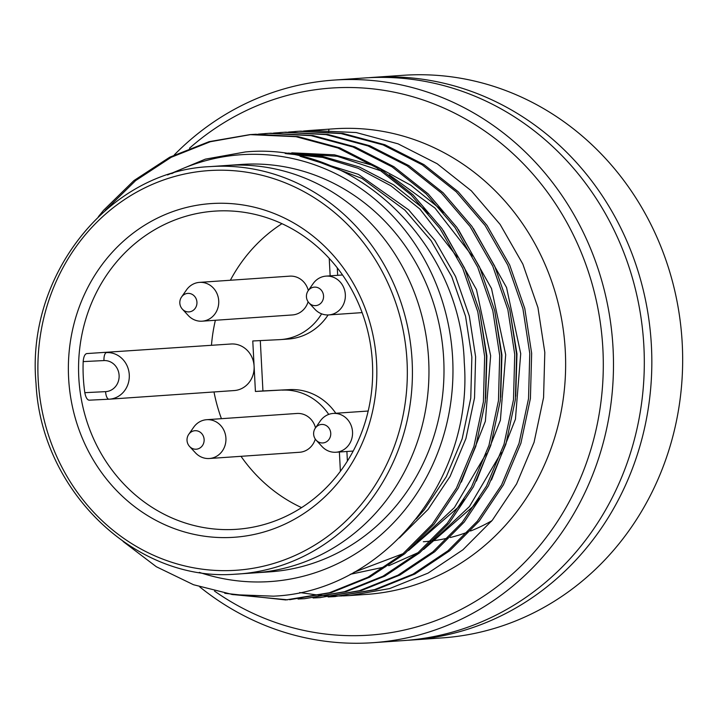 <?xml version="1.0" encoding="UTF-8"?>
<svg xmlns="http://www.w3.org/2000/svg" width="718" height="718" viewBox="0 0 718 718"><rect width="100%" height="100%" fill="white"/><g stroke="black" fill="none" stroke-linecap="round" stroke-linejoin="round"><path stroke-width="1.08" d="M213.856 203.418A167.24 154.173 86 0 1 376.591 362.805A167.24 154.173 86 0 1 231.358 537.441A167.24 154.173 86 0 1 68.614 378.045A167.24 154.173 86 0 1 213.856 203.418M233.96 529.462A159.468 147.002 -94 0 0 236.599 529.301A159.468 147.002 -94 0 0 372.355 361.522A159.468 147.002 -94 0 0 217.267 210.975A159.468 147.002 -94 0 0 214.628 211.137A159.468 147.002 -94 0 0 78.872 378.916A159.468 147.002 -94 0 0 233.96 529.462M229.966 165.275A204.19 188.233 -94 0 0 226.583 165.472L210.042 166.612A204.19 188.233 86 0 1 213.425 166.414A204.19 188.233 86 0 1 412.015 359.188A204.19 188.233 86 0 1 238.179 574.032A204.19 188.233 86 0 1 234.795 574.229L254.719 572.883A204.19 188.233 -94 0 0 428.556 358.04A204.19 188.233 -94 0 0 229.966 165.275A204.19 188.233 -94 0 0 226.583 165.472L241.616 164.431A204.19 188.233 -94 0 1 245 164.234A204.19 188.233 -94 0 1 443.589 357.008A204.19 188.233 -94 0 1 269.762 571.851L254.719 572.883A204.19 188.233 -94 0 0 428.556 358.04A204.19 188.233 -94 0 0 229.966 165.275M181.555 297.01A9.72 9.72 0 0 0 182.39 309.162L182.39 309.162A9.271 8.544 86 0 0 188.888 311.899A9.271 8.544 86 0 0 196.938 302.215A9.271 8.544 86 0 0 187.919 293.384A9.271 8.544 86 0 0 181.555 297.01L186.456 289.973A19.449 17.923 86 0 1 199.478 282.38L289.704 276.152A19.449 17.923 86 0 1 290.027 276.134A19.449 17.923 86 0 1 308.318 290.53M308.103 301.757A19.449 17.923 86 0 1 292.388 314.951A19.449 17.923 86 0 1 292.064 314.969M188.753 434.327A9.72 9.72 0 0 0 189.588 446.479L189.588 446.479A9.271 8.544 86 0 0 196.086 449.217A9.271 8.544 86 0 0 204.127 439.533A9.271 8.544 86 0 0 195.117 430.701A9.271 8.544 86 0 0 188.753 434.327L193.645 427.291A19.449 17.923 86 0 1 206.676 419.698L296.902 413.469A19.449 17.923 86 0 1 297.225 413.451A19.449 17.923 86 0 1 315.516 427.847M315.301 439.075A19.449 17.923 86 0 1 299.586 452.268A19.449 17.923 86 0 1 299.262 452.286M337.272 267.841L337.666 275.317M328.099 314.951A58.337 53.778 86 0 1 288.115 339.067L280.594 339.587A58.337 53.778 -94 0 0 321.61 313.838M108.965 399.208L89.104 400.186C87.156 399.854 85.72 397.341 84.814 392.674A159.468 147.002 86 0 1 83.18 361.603C83.593 356.855 84.76 354.18 86.663 353.579L231.384 343.976A23.335 21.513 86 0 1 254.1 366.216L255.42 391.463L262.941 390.942L260.302 340.592M262.941 390.942L289.794 389.614A58.337 53.778 86 0 1 335.8 413.263M346.893 451.487L347.395 461.046M280.594 339.587A58.337 53.778 -94 0 1 279.634 339.641L252.772 340.969L254.1 366.216A23.335 21.513 86 0 1 234.221 390.556L109.405 399.181A23.335 21.513 86 0 1 109.01 399.199A7.781 3.016 87.2 0 0 109.01 399.199L89.104 400.186M255.42 391.463L289.794 389.614M86.663 353.579L231.384 343.976M339.381 451.999L340.386 471.268M328.709 414.412A58.337 53.778 -94 0 0 282.282 390.134M214 391.956A159.468 147.002 -94 0 0 221.431 418.684M241.006 456.316A159.468 147.002 -94 0 0 301.587 507.617M329.23 258.363L330.145 275.838M281.977 223.675A159.468 147.002 -94 0 0 230.37 280.244M215.373 320.273A159.468 147.002 -94 0 0 211.487 344.954M214.52 591.085A274.204 252.772 -94 0 0 364.78 635.412A274.204 252.772 -94 0 0 602.896 349.11A274.204 252.772 -94 0 0 336.078 87.775A274.204 252.772 -94 0 0 189.462 148.258M174.268 154.926A281.977 259.943 86 0 1 334.005 80.084A281.977 259.943 86 0 1 338.681 79.806A281.977 259.943 86 0 1 612.921 346.013A281.977 259.943 86 0 1 372.866 642.7A281.977 259.943 86 0 1 368.19 642.978A281.977 259.943 86 0 1 199.721 586.866M407.456 640.276A281.977 259.943 -94 0 0 411.217 640.052L442.046 637.916A281.977 259.943 -94 0 0 682.1 341.229A281.977 259.943 -94 0 0 407.86 75.022A281.977 259.943 -94 0 0 403.184 75.3L372.355 77.427A281.977 259.943 -94 0 0 368.594 77.723M199.308 572.363A213.919 197.199 -94 0 0 266.881 581.76A213.919 197.199 -94 0 0 452.654 358.399A213.919 197.199 -94 0 0 244.497 154.523A213.919 197.199 -94 0 0 171.764 173.612M167.527 174.941L205.321 159.154L245.332 151.965C355.581 141.204 460.812 243.914 464.277 362.554C473.485 481.41 381.967 591.785 273.387 596.164L232.991 594.639L193.537 584.739L156.362 566.753L123.128 541.516M411.217 640.052A281.977 259.943 -94 0 0 651.271 343.366A281.977 259.943 -94 0 0 377.031 77.158A281.977 259.943 -94 0 0 372.355 77.427M372.866 642.7L403.695 640.573A281.977 259.943 -94 0 0 643.75 343.877A281.977 259.943 -94 0 0 369.51 77.67A281.977 259.943 -94 0 0 364.834 77.948L334.005 80.084M349.738 595.563L366.512 594.405A233.359 215.122 -94 0 0 565.174 348.867A233.359 215.122 -94 0 0 338.214 128.558A233.359 215.122 -94 0 0 334.346 128.791L310.059 130.47L356.173 132.543L398.059 143.842L437.181 163.74L471.358 190.844L500.141 224.447L522.839 264.08L537.944 307.591L544.809 352.385L543.571 397.575L534.066 442.306L516.592 483.923L492.386 520.146L462.913 549.8L428.054 573.117L389.596 588.589L349.738 595.563L343.15 595.904M342.208 595.94L335.602 596.021M334.66 596.021L328.036 595.85M327.094 595.805L320.452 595.375M319.501 595.294L299.693 592.547M321.188 129.734L325.092 129.428M335.638 596.532L329.05 596.846M288.448 132.067L298.93 131.277L341.131 133.584L383.026 144.883L422.139 164.772L456.316 191.886L485.099 225.488L507.797 265.121L522.901 308.632L529.767 353.427L528.538 398.616L519.024 443.347L501.559 484.964L477.353 521.187L447.879 550.841L413.012 574.158L374.563 589.622L334.705 596.604L328.117 596.945M303.49 131.026L310.059 130.47M320.605 597.573L314.017 597.888M295.017 131.502L300.806 131.143L343.016 133.449L384.902 144.749L424.015 164.646L458.201 191.751L486.983 225.353L509.681 264.987L524.786 308.498L531.652 353.292L530.414 398.49L520.909 443.212L503.435 484.838L479.229 521.062L449.755 550.715L414.896 574.023L376.438 589.496L334.705 596.604M273.405 133.108L283.888 132.309L326.089 134.616L367.984 145.916L407.097 165.813L441.283 192.918L470.066 226.52L492.763 266.154L507.868 309.664L514.734 354.459L513.496 399.657L503.991 444.388L486.517 486.005L462.311 522.228L432.837 551.882L397.978 575.19L359.521 590.663L319.663 597.645L313.075 597.986M302.682 598.776L298.975 598.92M279.984 132.543L285.773 132.184L327.973 134.49L369.869 145.79L408.982 165.687L443.159 192.792L471.941 226.394L494.639 266.028L509.744 309.539L516.61 354.333L515.38 399.531L505.867 444.254L488.402 485.871L464.196 522.094L434.713 551.747L399.854 575.064L361.405 590.537L319.663 597.645M258.372 134.14L268.855 133.351L311.056 135.657L352.951 146.957L392.064 166.854L426.241 193.959L455.024 227.561L477.721 267.195L492.826 310.706L499.692 355.5L498.463 400.698L488.949 445.42L471.484 487.046L447.278 523.269L417.795 552.914L382.936 576.231L344.487 591.704L304.629 598.677L298.042 599.018M287.64 599.817L231.654 594.441M264.942 133.584L270.731 133.225L312.931 135.531L354.827 146.831L393.94 166.72L428.125 193.833L456.908 227.435L479.606 267.069L494.711 310.58L501.568 355.374L500.338 400.563L490.834 445.295L473.359 486.912L449.154 523.135L419.68 552.788L384.821 576.105L346.363 591.569L304.629 598.677M98.384 216.674L103.58 210.293L133.943 180.577L169.744 157.197L209.144 141.661L249.909 134.625L296.013 136.698L337.909 147.998L377.022 167.895L411.208 195L439.981 228.602L462.688 268.236L477.793 311.747L484.65 356.541L483.42 401.73L473.916 446.461L456.442 488.078L432.236 524.302L402.762 553.955L367.903 577.272L329.445 592.745L285.764 599.943L224.779 593.283M249.909 134.625L255.698 134.257L297.898 136.564L339.793 147.863L378.907 167.761L413.083 194.874L441.866 228.468L464.564 268.101L479.669 311.612L486.535 356.406L485.305 401.604L475.792 446.336L458.326 487.953L434.121 524.176L404.638 553.829L369.779 577.137L331.33 592.61L289.587 599.718M423.315 541.749A184.741 170.31 -94 0 0 431.015 541.022M433.026 540.771A184.741 170.31 -94 0 0 448.005 538.051M450.312 537.504A184.741 170.31 -94 0 0 467.822 532.074M470.559 531.015A184.741 170.31 -94 0 0 491.956 520.676M251.336 573.09A204.19 188.233 -94 0 0 254.719 572.883M105.196 210.473L135.63 180.604L171.189 157.296L210.329 141.724L250.842 134.562M300.079 156.255L358.444 174.357L408.614 209.827L434.839 240.395L455.535 276.448L469.321 316.037L475.612 356.783L474.526 397.898L465.919 438.59L450.069 476.447L428.09 509.403L399.414 537.926M285.172 153.481L322.454 156.389L359.278 166.971L393.599 184.831L423.656 208.785L428.431 213.542M443.329 230.568L476.474 289.614L490.645 355.742L485.359 421.269L461.369 482.092M291.768 152.835L334.444 154.828L373.225 165.499M379.248 167.985L410.867 185.262L438.698 207.753L443.473 212.501M458.371 229.527L491.516 288.573L505.687 354.71L500.392 420.227L476.402 481.051M464.366 499.351L458.165 507.33L408.56 550.509M403.121 553.659L353.947 572.3M473.404 228.495L506.549 287.532L520.721 353.669L515.434 419.195L491.444 480.01M479.4 498.31L473.207 506.289L423.602 549.467M418.154 552.618L388.743 565.739M385.413 566.843L350.24 574.301M312.303 159.45L362.034 178.468L404.862 210.087L431.087 240.656L451.775 276.708L465.56 316.288L471.852 357.043L470.766 398.158L462.159 438.851L446.309 476.707L424.329 509.663L416.269 518.926M286.599 153.697L322.633 157.404L358.031 168.254L390.969 185.836L419.895 209.046L457.276 257.089M479.687 311.684L486.885 356.002L485.673 398.284M288.008 153.096L337.307 156.291L382.048 171.225M389.228 174.833L434.937 208.014L472.318 256.048M494.729 310.652L501.927 354.961L500.706 397.251M486.23 453.623L454.404 507.581L417.104 542.673M509.762 309.611L516.969 353.929L515.748 396.21M501.263 452.582L469.446 506.549L432.146 541.632M328.862 130.039L328.593 131.672M199.478 282.38A19.449 17.923 86 0 1 199.801 282.362A19.449 17.923 86 0 1 218.712 300.725A19.449 17.923 86 0 1 202.153 321.179A19.449 17.923 86 0 1 201.83 321.206A19.449 17.923 86 0 1 188.215 315.462L182.39 309.162M308.166 290.745L313.066 283.709A19.449 17.923 86 0 1 326.089 276.116A19.449 17.923 86 0 1 326.412 276.098A19.449 17.923 86 0 1 345.322 294.461A19.449 17.923 86 0 1 328.763 314.924A19.449 17.923 86 0 1 328.449 314.942A19.449 17.923 86 0 1 314.825 309.198L309.009 302.897A9.271 8.544 86 0 0 315.498 305.635A9.271 8.544 86 0 0 323.549 295.951A9.271 8.544 86 0 0 314.529 287.119A9.271 8.544 86 0 0 308.166 290.745L308.166 290.745A9.72 9.72 0 0 0 309.009 302.897M206.676 419.698A19.449 17.923 86 0 1 206.99 419.68A19.449 17.923 86 0 1 225.91 438.043A19.449 17.923 86 0 1 209.351 458.506A19.449 17.923 86 0 1 209.028 458.524A19.449 17.923 86 0 1 195.413 452.78L189.588 446.479M315.364 428.063L320.255 421.026A19.449 17.923 86 0 1 333.287 413.433A19.449 17.923 86 0 1 333.61 413.415A19.449 17.923 86 0 1 352.52 431.778A19.449 17.923 86 0 1 335.961 452.241A19.449 17.923 86 0 1 335.638 452.259A19.449 17.923 86 0 1 322.023 446.515L316.198 440.215A9.271 8.544 86 0 0 322.696 442.952A9.271 8.544 86 0 0 330.747 433.277A9.271 8.544 86 0 0 321.727 424.437A9.271 8.544 86 0 0 315.364 428.063L315.364 428.063A9.72 9.72 0 0 0 316.198 440.215M212.124 170.399A200.304 184.652 -94 0 0 38.18 379.553A200.304 184.652 -94 0 0 233.09 570.451A200.304 184.652 -94 0 0 407.034 361.307A200.304 184.652 -94 0 0 212.124 170.399M103.975 360.571A7.781 3.016 -92.8 0 1 106.569 352.592A23.335 21.513 86 0 1 129.267 374.625A23.335 21.513 86 0 1 109.405 399.181L108.992 399.208A7.781 3.016 87.2 0 1 105.6 391.642A15.554 14.342 -94 0 0 119.107 375.397A15.554 14.342 -94 0 0 103.975 360.571L83.18 361.603M84.814 392.674L105.6 391.642M210.042 166.612C109.387 170.731 25.857 274.617 36.026 383.439C41.043 491.175 135.675 581.849 234.786 574.229M202.153 321.179L292.388 314.951M491.309 521.456L490.484 521.51M328.763 314.924L362.132 312.617M326.089 276.116L342.549 274.985M209.351 458.506L299.586 452.268M335.961 452.241L353.193 451.048M333.287 413.433L368.19 411.028"/></g></svg>
